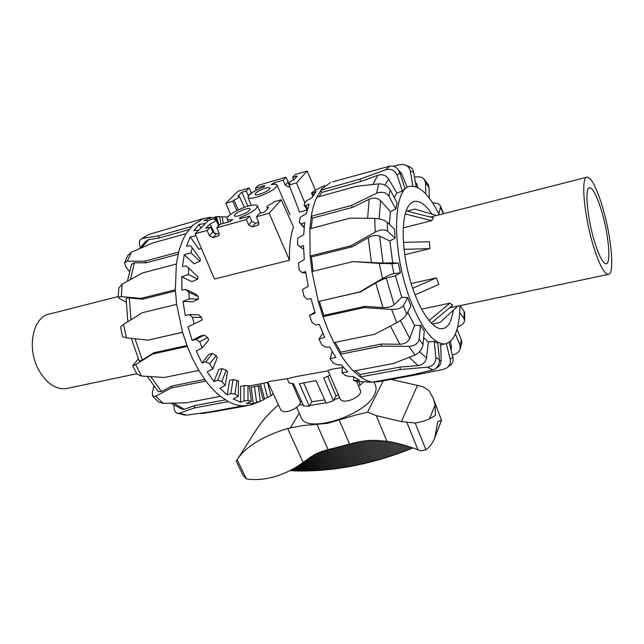 <?xml version="1.0" encoding="UTF-8"?>
<svg xmlns="http://www.w3.org/2000/svg" width="644" height="644" viewBox="0 0 644 644"><rect width="100%" height="100%" fill="white"/><g stroke="black" fill="none" stroke-linecap="round" stroke-linejoin="round"><path stroke-width="0.97" d="M358.306 385.426L360.197 385.08L358.78 381.659M360.197 385.08L363.514 381.812M342.463 367.676L338.06 368.175C331.394 369.229 328.021 370.083 327.933 370.735L340.507 399.401C342.02 401.59 345.675 401.711 351.447 399.771C357.919 396.954 360.954 394.015 360.551 390.956L356.696 381.481L369.608 382.085M301.585 401.373L300.337 402.098C301.151 405.881 289.542 412.619 283.706 411.717L280.929 410.236L267.896 382.246L269.659 381.361L287.216 378.728L296.28 376.547L327.989 370.872M300.337 402.098L292.296 383.591M324.705 399.868L311.889 401.711L309.273 406.155L303.71 406.01L293.503 383.711L289.132 382.995L287.216 378.728M309.273 406.155L299.436 383.735L316.019 380.612L326.194 403.16L333.367 400.745L323.715 377.988L329.961 375.363M239.93 217.6C251.192 213.075 257.02 209.171 257.407 205.887C256.867 204.913 254.935 204.72 251.619 205.315C241.886 206.917 225.36 216.094 227.147 218.976C227.63 219.942 229.481 220.159 232.709 219.62L229.852 221.617L220.135 224.321L216.762 227.767L246.354 219.572L249.574 216.126L239.665 218.888L239.93 217.6L240.413 218.678M239.069 215.732C236.356 216.456 234.786 216.489 234.376 215.821C235.028 213.631 238.707 211.393 245.412 209.099C248.157 208.35 249.735 208.318 250.162 208.994C249.518 211.176 245.823 213.422 239.069 215.732M274.408 184.273L273.829 182.888L271.253 184.667C274.594 184.023 276.526 184.168 277.033 185.094C276.646 188.056 271.156 191.662 260.554 195.921C253.325 198.4 249.139 198.907 248.004 197.434C248.512 194.424 253.978 190.833 264.402 186.663L264.555 185.593L255.378 188.265L256.215 190.286M259.58 194.287C256.876 195.027 255.33 195.092 254.935 194.464C255.555 192.484 259.041 190.399 265.392 188.209C268.113 187.452 269.675 187.388 270.086 188.024C269.466 189.996 265.964 192.081 259.58 194.287M246.354 219.572L248.608 224.893L252.239 226.865L257.27 225.497L258.445 224.716L258.671 222.14L256.425 216.778L259.588 213.341L264.636 211.932L268.62 207.561L266.978 207.207C267.035 206.128 268.918 204.784 272.613 203.174L273.789 201.886L281.283 199.777L293.479 227.115C290.452 235.962 289.116 246.998 289.478 260.216L214.468 279.037L195.14 233.756L207.094 230.447L210.516 226.994L205.742 228.322L210.121 223.935C213.913 222.277 215.837 220.908 215.893 219.837L214.508 219.54L215.796 218.244L208.785 220.224L195.14 233.756M307.204 210.016L299.597 212.101L289.18 185.013L296.465 182.912L304.894 203.045M248.399 195.953L246.282 190.922L241.766 192.242L247.908 206.217M296.465 182.912L307.172 171.022L295.306 174.492L292.618 177.414L293.64 179.95M289.784 186.591L288.544 186.945L285.187 185.142L283.175 180.167L285.912 177.237L288.665 183.138M292.618 177.414L297.375 176.029L293.881 179.853C290.436 181.342 288.681 182.566 288.617 183.532L290.267 183.814L289.18 185.013M273.829 182.888L283.175 180.167M255.378 188.265L258.244 185.335L285.912 177.237M307.172 171.022L315.455 190.246M246.282 190.922L249.196 187.984L251.482 193.136M241.766 192.242L237.918 196.09L239.318 196.34C239.262 197.297 237.467 198.545 233.933 200.083L232.734 201.282L225.899 203.254L237.99 191.26L249.196 187.984M232.734 201.282L236.887 210.636M225.899 203.254L230.52 214.492M233.933 200.083L238.336 209.92M210.516 226.994L212.858 232.09L216.416 233.965L219.129 233.225M333.367 400.745L336.031 395.963L327.756 376.346M336.031 395.963L338.511 394.853M249.574 216.126L251.885 221.343L255.523 223.259L258.759 222.373M216.762 227.767L219.041 232.999L218.807 235.591L217.753 236.268L212.923 237.58L209.381 235.648L207.094 230.447M256.425 216.778L269.152 213.253L289.478 260.216M281.283 199.777L269.152 213.253M215.796 218.244L219.161 225.311M210.121 223.935L214.661 233.82M311.889 401.711L303.831 383.301M257.93 401.767L250.049 405.165L242.893 405.857C238.208 405.656 233.361 404.231 228.362 401.582L220.465 396.342C215.458 392.373 210.604 387.269 205.919 381.047L198.811 370.397L192.677 358.941L187.283 346.392L182.534 332.272L176.649 304.379L175.345 289.776L176.367 264.016L178.702 252.037C180.57 244.897 183.049 238.771 186.14 233.651L192.717 225.239L203.359 218.558L210.371 217.245M188.805 229.699L159.205 237.99L158.352 235.865L142.429 238.465L148.692 234.488L203.359 218.558M273.241 393.734L271.011 395.754L263.179 399.699M260.45 401.228L253.285 403.458L246.451 403.538L251.361 401.284L247.988 400.576L244.036 400.946L240.614 402.242L233.273 398.95L238.377 396.366L234.867 394.039L230.777 393.613L227.211 394.877L219.854 388.252L225.207 385.426L221.802 381.562L217.704 380.354L214.001 381.562L207.175 371.918L212.802 368.948L209.767 363.763L205.798 361.88L201.983 362.974L196.235 350.94L202.144 347.953L199.729 341.803L196.026 339.412L192.129 340.378L200.775 335.886L204.277 335.105L207.722 337.569L199.729 341.803M148.692 234.488L141.092 239.021M140.408 247.336L140.142 246.692C138.967 243.448 139.152 240.993 140.706 239.327L142.429 238.465M146.14 241.049L148.506 239.649L159.205 237.99M129.396 271.406L125.942 267.002L124.534 262.792L127.287 261.214L131.296 252.295L127.778 255.563L124.59 262.639M127.415 281.227L131.497 264.434L134.338 262.792L146.188 262.816L144.916 261.158L127.287 261.214M122.086 284.213L118.786 288.182L118.23 297.246L121.338 296.602L122.086 284.213L142.372 272.984L176.367 264.016M126.119 302.149L120.066 298.872L118.23 297.246M127.834 321.75L126.095 298.623C126.135 298.027 127.198 297.81 129.283 297.971L142.509 299.186L141.036 298.365L121.338 296.602M120.605 327.321L122.61 336.844L126.361 337.794L123.551 324.455C121.531 325.751 120.557 326.701 120.613 327.321M182.558 332.344L147.999 340.121L126.361 337.794M132.656 365.752L136.882 374.084L141.439 376.032L135.667 364.601L132.664 365.744L138.299 358.893M135.667 364.601L152.749 353.967L187.283 346.392M131.296 338.333L139.265 361.115L142.34 359.932L153.803 352.783L152.749 353.967M198.811 370.397L164.397 377.473L141.439 376.032M158.609 401.961L163.141 403.377L155.719 396.149L152.628 396.181L152.322 392.164L153.956 386.32M155.719 396.149L171.634 387.881L205.919 381.047M158.231 391.52L161.483 391.56L172.149 385.949L171.634 387.881M220.465 396.342L186.51 402.798L163.141 403.377M184.425 415.034L186.776 415.106L179.265 413.166L177.317 413.231C175.297 412.49 174.178 410.461 173.969 407.137L173.912 405.116M179.265 413.166L194.625 407.877L228.362 401.582M181.874 409.206L184.265 409.27L194.56 405.631L194.625 407.877M242.893 405.857L209.63 411.943L186.776 415.106M216.899 410.614L217.052 411.194L201.596 413.593L199.664 413.376M217.052 411.194L247.207 405.68M217.704 380.354L222.252 368.682L226.189 370.179L221.802 381.562M214.001 381.562L218.783 369.39L222.252 368.682M230.777 393.613L233.072 379.582L237.056 380.387L234.867 394.039M227.211 394.877L229.626 380.266L233.072 379.582M244.036 400.946L244.06 385.627L247.98 385.676L247.988 400.576M240.614 402.242L240.647 386.287L244.06 385.627M256.578 402.17L254.477 386.642L258.228 385.925L260.281 401.035M253.285 403.458L251.112 387.286L254.477 386.642M267.622 397.565L263.798 383.188M267.477 382.48L271.011 395.754M264.467 398.813L260.474 383.832M198.094 230.826L197.571 230.294L193.868 230.633L199.036 224.45L205.557 223.428M199.036 224.45L200.839 228.105M186.317 265.924L197.829 276.727L186.317 265.924L182.421 266.463L184.265 254.774L190.922 252.875L199.97 261.271L200.453 259.282L192.202 247.803L190.358 245.742L186.543 246.161L190.222 236.96L195.969 235.696M190.222 236.96L198.948 249.188L201.347 248.294M184.265 254.774L194.021 263.734L199.97 261.271M181.745 276.791L188.322 274.489L197.708 279.085L191.888 281.678L181.745 276.791L181.954 290.154L185.891 289.47L195.615 294.01L198.199 296.586L188.74 292.191L185.891 289.47M182.985 301.44L189.384 298.808L198.449 299.146L192.773 301.77L182.985 301.44L185.271 315.455L189.207 314.626L198.529 314.755L201.572 317.395L192.524 317.307L189.207 314.626M192.129 340.378L187.943 326.83L202.192 319.963L201.572 317.395M219.596 216.867L227.855 216.915M222.148 217.221L223.388 223.412M208.044 220.964L207.304 220.441L203.729 220.731L209.952 217.841L216.432 217.189L219.129 225.247M209.952 217.841L210.58 219.717M212.802 368.948L217.318 357.613L216.151 355.601L209.767 363.763M225.207 385.426L227.509 371.701L226.189 370.179M238.377 396.366L238.425 381.312L237.056 380.387M251.361 401.284L249.309 385.973L247.98 385.676M263.307 400.174L259.419 385.611L252.738 386.972M221.037 224.064L219.532 216.537L215.329 216.827M196.026 339.412L204.277 335.105M216.432 217.189L219.532 216.537M202.144 347.953L208.656 339.952L207.722 337.569M194.118 323.948L192.524 317.307M189.384 298.808L188.74 292.191M198.449 299.146L198.199 296.586M188.322 274.489L188.66 268.419M197.708 279.085L197.829 276.727M190.922 252.875L192.202 247.803M259.419 385.611L258.228 385.925M201.983 362.974L208.914 354.264L212.399 353.524L216.151 355.601M205.798 361.88L212.399 353.524M194.56 405.631L225.384 399.852M172.149 385.949L204.728 379.429M153.803 352.783L186.945 345.498M175.401 290.967L142.509 299.186M178.163 254.227L146.188 262.816M191.429 226.559L158.352 235.865M178.702 252.037L144.916 261.158M131.296 252.295L152.805 242.933L186.14 233.651M175.345 289.776L141.036 298.365M182.534 332.272L147.999 340.121M123.551 324.455L142.227 312.734L176.649 304.379M332.642 181.874L389.813 166.136L385.619 169.815C391.013 168.422 394.869 170.209 397.171 175.176L399.827 172.729L404.987 188.531L402.387 191.091L396.849 193.015L394.257 197.491M390.232 189.98C387.422 185.818 383.574 183.782 378.696 183.87L376.539 193.329C381.908 191.276 386.03 192.218 388.904 196.154L390.232 189.98L397.123 202.836L395.851 209.026L390.433 211.546L389.37 224.305M387.221 222.261C384.178 219.934 380.008 218.63 374.719 218.356L375.235 232.09C380.443 229.514 384.565 229.208 387.599 231.172L387.221 222.261L394.643 229.304L395.046 238.111L389.837 240.985L392.695 262.8L398.354 263.179L400.407 272.863L395.44 275.753L401.751 297.238L407.636 297.568L410.912 306.101L406.702 314.264L403.369 305.634C401.309 308.251 397.388 309.514 391.608 309.41L396.809 322.692C401.486 320.044 404.786 317.234 406.702 314.264M439.313 214.79C429.685 195.454 420.25 185.939 410.993 186.245C392.421 185.746 391.141 251.941 410.936 301.537C422.456 329.776 433.694 343.92 444.658 343.968C454.414 341.94 459.51 329.173 459.937 305.675M453.569 309.973L450.687 320.873C448.554 325.735 445.72 328.343 442.17 328.714C432.374 329.8 418.125 308.774 409.842 279.045C401.502 249.373 401.083 217.447 408.32 206.305C410.196 203.343 412.418 201.693 414.978 201.339C420.307 200.896 425.974 205.162 431.979 214.122M452.313 355.086L454.503 354.361C457.401 353.331 459.285 351.527 460.154 348.943L459.945 344.983L455.364 334.051M324.504 185.456L313.757 191.123L311.454 193.184L312.702 193.2L316.204 191.493L312.018 197.684L305.811 201.178L304.081 204.873L305.634 205.742L309.144 204.124L306.367 213.599L300.281 217.189L299.291 222.333L301.231 223.983L304.757 222.526L303.67 234.73L297.713 238.256L297.576 244.519L299.959 246.813L303.525 245.565L304.274 259.645L298.43 262.937L299.178 269.868L302.028 272.589L305.642 271.591L308.218 286.467L302.455 289.381L304.048 296.425L307.341 299.323L311.012 298.583L315.214 313.065L309.498 315.479L311.809 322.081L315.471 324.874L319.207 324.383L324.681 337.327L318.981 339.171L321.807 344.814L325.743 347.245L329.543 346.963L335.838 357.412L330.106 358.676L332.159 351.568M330.589 182.461L321.887 188.837L316.703 197.305C314.32 202.514 312.501 208.841 311.245 216.279L309.82 228.797L310.15 256.006L311.954 271.559L318.265 301.416L322.974 316.631L328.15 330.195L333.898 342.624L340.426 354.24C344.693 361.043 349.04 366.653 353.467 371.081L360.382 376.957C364.729 379.976 368.875 381.683 372.828 382.077L378.809 381.642L417.57 374.567L443.442 369.358L446.646 368.022C449.673 365.808 450.856 362.87 450.172 359.199L446.308 343.687M385.619 169.815L359.94 179.153L320.857 190.149L321.678 192.484L319.078 196.645M464.702 312.928L464.139 311.398L464.042 318.619L464.598 320.39C464.356 322.708 462.609 324.632 459.357 326.162L457.675 326.911M459.687 312.59L464.042 318.619M460.041 305.659L464.139 311.398M461.804 343.067L461.394 339.895L459.945 344.983M451.114 350.239L451.428 347.205L450.502 341.344M457.015 329.398L461.394 339.895M450.736 364.971L451.508 364.206C453.014 362.347 453.465 360.028 452.853 357.251L450.172 359.199M436.809 367.853C439.659 366.178 441.116 363.691 441.172 360.399L440.673 344.741M417.352 373.689L417.57 374.567M449.158 342.391L452.853 357.251M432.985 369.922C437.268 368.376 439.409 364.907 439.401 359.513L435.835 357.662C435.714 363.023 432.913 366.195 427.431 367.201L432.985 369.922L411.983 374.913L372.828 382.077M355.48 370.694L360.197 374.542L400.029 367.072L418.117 365.583C422.762 364.89 425.555 362.314 426.497 357.855L428.405 341.964L434.233 341.376L435.835 357.662M400.029 367.072L400.246 369.527L427.431 367.201M434.233 341.376L437.791 343.349L439.401 359.513M414.945 355.037C419.389 352.848 422.078 349.41 423.011 344.725L419.172 339.042C418.077 343.526 414.672 345.965 408.948 346.367L414.945 355.037L393.661 363.441L353.467 371.081M335.17 342.367L340.74 352.188L381.401 344.049L399.868 344.258C404.673 344.049 407.966 342.117 409.729 338.462L414.551 325.389L420.492 325.365L419.172 339.042M381.401 344.049L381.143 346.126L408.948 346.367M420.492 325.365L424.291 331.072L423.011 344.725M396.809 322.692L374.808 334.22L333.898 342.624M395.44 275.753L386.279 278.152C383.349 279.037 379.831 280.647 375.734 282.99L360.479 291.917L319.392 301.255L323.771 315.415L322.974 316.631L364.11 307.615L391.608 309.41M382.48 278.586C387.43 275.793 391.254 274.119 393.943 273.563L391.866 263.726L379.26 263.404L382.48 278.586L359.424 292.062L319.392 301.255M360.479 291.917L359.424 292.062M400.407 272.863L393.943 273.563M311.954 271.559L352.976 261.601L379.26 263.404M375.235 232.09L351.02 245.775L310.15 256.006L311.414 256.988L313.065 271.285M389.837 240.985L379.598 236.098C376.354 234.931 372.57 235.463 368.263 237.692L352.22 246.789L351.02 245.775M395.046 238.111L387.599 231.172M309.82 228.797L350.239 218.139L374.719 218.356M432.704 202.973L433.243 202.965C436.825 202.973 439.168 203.874 440.279 205.669L440.448 207.328L443.338 213.76M443.627 213.687L440.279 205.669M438.814 213.776L440.448 207.328M376.539 193.329L351.366 205.452L311.245 216.279L312.388 218.155L311.173 228.443M390.433 211.546L380.572 200.759C377.432 197.925 373.625 197.426 369.165 199.278L352.469 207.384L351.366 205.452M395.851 209.026L388.904 196.154M316.703 197.305L356.164 186.317L378.696 183.87M399.827 172.729C397.63 167.714 394.289 165.516 389.813 166.136M396.849 193.015L388.598 178.952C385.917 175.176 382.319 173.944 377.811 175.273L360.745 181.544L359.94 179.153M402.387 191.091L397.171 175.176M393.315 166.216L400.069 164.655L403.716 164.558C407.274 165.355 409.471 167.504 410.292 171.006L413.673 172.375C413.118 169.67 411.822 167.834 409.785 166.868L405.02 164.912M398.451 169.984L401.606 173.679L407.161 187.283M412.949 186.18L410.292 171.006M414.511 177.164L416.885 176.891C419.969 176.601 422.408 177.414 424.219 179.322L425.571 182.807L429.073 187.412L428.22 184.57L424.227 179.314M415.308 181.689L416.918 184.345L417.787 187.573M425.7 193.828L425.571 182.807M302.028 272.589L305.836 272.951M299.959 246.813L303.622 249.099M301.231 223.983L304.201 227.308M304.153 227.783L299.291 222.333M305.634 205.742L307.566 208.922M307.244 210.073L304.081 204.873M312.702 193.2L313.539 195.1M312.807 196.283L311.454 193.184M365.092 381.9L364.488 381.82M330.106 358.676L333.214 362.966L337.303 364.818L341.159 364.697L347.76 371.966L341.972 372.691L345.128 375.38L349.241 376.507L353.137 376.49L359.569 380.226L353.701 380.483L353.564 376.788M341.972 372.691L342.584 366.428M309.498 315.479L314.94 312.227M318.981 339.171L322.805 333.157M353.701 380.483L356.687 381.481M360.745 181.544L321.678 192.484M352.469 207.384L312.388 218.155M392.695 262.8L383.091 263.09L352.976 261.601M352.22 246.789L311.414 256.988M401.751 297.238L394.128 304.725C391.568 306.81 387.881 307.768 383.059 307.607L364.834 306.383L364.11 307.615M323.771 315.415L364.834 306.383M360.197 374.542L360.382 376.957L400.246 369.527M340.74 352.188L340.426 354.24L381.143 346.126M429.218 198.006L429.073 187.412M416.217 186.897L413.673 172.375M398.354 263.179L391.866 263.726M407.636 297.568L403.369 305.634M378.809 381.642L378.648 381.015M407.733 312.26L414.551 325.389M423.663 337.746L428.405 341.964M444.658 343.968L440.021 344.87M67.982 388.227L66.026 388.638C55.73 389.604 46.722 383.574 38.994 370.542C26.114 348.307 32.981 315.906 50.071 313.878L118.246 296.522M601.536 210.838C597.085 196.267 593.164 188.571 589.767 187.766C584.486 186.704 587.054 217.575 594.549 241.669C599.017 255.853 602.832 263.235 606.004 263.807C611.381 264.459 608.661 234.215 601.536 210.838M406.147 210.886L433.356 217.777L431.73 220.667L403.208 227.871M403.394 242.377L429.363 241.717L429.918 248.648L404.706 254.694M411.17 283.561L436.374 277.87L438.814 284.463L415.066 294.88M602.454 206.813C596.755 188.088 591.715 178.187 587.328 177.108C580.574 175.675 583.834 215.329 593.502 246.29C599.218 264.386 604.088 273.781 608.113 274.473C615.02 275.229 611.502 236.614 602.454 206.813M432.237 324.077L440.021 322.483L457.715 306.142M428.993 320.575L449.947 303.147L452.676 305.28L431.239 323.087M421.562 309.184L449.947 303.147M412.675 288.254L436.374 277.87M429.918 248.648L404.021 249.317M431.73 220.667L405.197 213.929M436.568 215.482L414.937 209.075L407.064 211.119M412.989 447.999L397.726 453.795L381.449 459.051L364.166 463.6L349.362 466.659L334.751 468.913L319.271 470.434L303.042 471.03L289.816 470.643M287.643 428.469L303.107 462.473C293.761 469.226 284.084 474.016 274.07 476.834C265.417 479.216 256.916 480.046 248.552 479.305L246.298 478.798L243.142 475.489L236.219 461.152L237.081 459.687C241.379 453.07 248.149 446.96 257.399 441.365C265.859 436.358 275.946 432.06 287.643 428.469L302.712 425.595L327.627 423.325L356.889 414.704L367.587 412.2L376.281 415.638L401.389 421.611L415.211 423.028C421.023 421.997 425.764 420.596 429.451 418.833L435.368 415.533L435.119 404.867L433.372 398.62L428.985 390.506L422.593 386.593L391.085 379.405M433.468 398.886L441.518 420.291L437.735 421.57L434.805 437.606C433.001 442.613 430.039 446.678 425.934 449.802L420.701 450.784L417.956 449.874C407.749 445.825 397.404 442.943 386.923 441.253L367.796 440.472L349.571 444.062L328.126 449.649L315.488 454.117L303.107 462.473M359.183 385.265L358.483 385.869M339.718 397.589L333.705 400.141M326.001 402.733L309.611 405.583M303.396 405.326L299.532 404.488M374.092 382.166L375.508 385.619C376.515 388.115 376.185 391.045 374.526 394.418C365.631 415.71 305.755 434.185 301.151 417.489L296.626 407.362M290.549 427.616L299.202 413.126M367.587 412.2L383.236 380.837M278.498 405.02C269.844 412.079 262.486 420.291 256.417 429.637L237.942 458.431M287.965 182.123L285.187 185.142M289.51 185.875L288.544 186.945M251.281 192.757L248.318 195.784M257.27 225.497L258.872 223.718M252.239 226.865L255.523 223.259M248.608 224.893L251.885 221.343M209.381 235.648L212.858 232.09M212.923 237.58L216.416 233.965M217.753 236.268L219.226 234.73M141.503 247.795L148.506 239.649M184.265 409.27L173.735 403.168M161.483 391.56L150.841 376.651M142.34 359.932L134.99 338.728M131.006 319.762L129.283 297.971M130.482 279.52L134.338 262.792M451.428 347.205L450.768 348.863M377.811 175.273L372.9 184.458M384.927 185.142L388.598 178.952M400.061 173.445L401.606 173.679M369.165 199.278L367.635 218.268M379.083 218.839L380.572 200.759M368.263 237.692L371.443 262.72M383.091 263.09L379.598 236.098M375.734 282.99L383.059 307.607M394.128 304.725L386.279 278.152M390.393 326.073L399.868 344.258M409.729 338.462L400.391 320.471M409.238 357.331L418.117 365.583M426.497 357.855L419.55 351.721M441.172 360.399L439.433 361.026M415.501 182.783L416.918 184.345M317.033 424.533L328.126 449.649M376.281 415.638L386.923 441.253M415.211 423.028L425.934 449.802M237.081 459.687L246.298 478.798M339.243 420.113L349.571 444.062M406.928 422.569L417.956 449.874M429.451 418.833L435.119 404.867M401.389 421.611L417.312 385.74M435.215 436.415L441.414 420.411M290.613 470.233L290.838 470.724M290.927 470.064L291.249 470.756M291.241 469.895L291.651 470.78M291.563 469.726L292.062 470.804M291.885 469.556L292.473 470.82M292.706 469.106L293.519 470.869M293.527 468.639L294.566 470.901M294.348 468.172L295.62 470.933M295.169 467.689L296.675 470.965M295.99 467.198L297.729 470.989M296.812 466.691L298.792 471.006M297.633 466.176L299.854 471.022M298.454 465.652L300.917 471.03M299.275 465.113L301.98 471.03M300.096 464.574L303.042 471.03M300.917 464.01L304.113 471.022M301.738 463.447L305.184 471.014M302.559 462.867L306.254 470.997M303.372 462.271L307.333 470.973M304.193 461.668L308.412 470.949M305.014 461.056L309.49 470.917M305.836 460.436L310.569 470.885M306.657 459.816L311.648 470.844M307.478 459.188L312.734 470.804M308.315 458.568L313.821 470.748M309.16 457.964L314.908 470.7M310.014 457.377L315.995 470.635M310.883 456.797L317.089 470.571M311.76 456.242L318.176 470.506M312.654 455.702L319.271 470.434M313.556 455.171L320.366 470.353M314.465 454.664L321.469 470.273M315.391 454.173L322.564 470.184M316.333 453.698L323.666 470.096M317.275 453.239L324.769 469.999M318.241 452.796L325.872 469.895M319.215 452.378L326.975 469.79M320.197 451.975L328.086 469.677M321.203 451.597L329.189 469.556M322.209 451.243L330.3 469.436M323.24 450.905L331.41 469.315M324.278 450.591L332.521 469.186M325.333 450.293L333.64 469.049M326.395 450.027L334.751 468.913M327.482 449.786L335.87 468.768M328.577 449.56L336.989 468.615M329.672 449.335L338.108 468.462M330.766 449.101L339.227 468.301M331.869 448.86L340.346 468.14M332.964 448.61L341.473 467.971M334.059 448.353L342.592 467.794M335.154 448.087L343.719 467.616M336.257 447.813L344.846 467.439M337.351 447.54L345.973 467.246M338.454 447.258L347.1 467.061M339.549 446.968L348.235 466.86M340.652 446.67L349.362 466.659M341.755 446.364L350.497 466.449M342.858 446.059L351.632 466.24M343.96 445.745L352.767 466.023M345.063 445.431L353.902 465.805M346.166 445.101L355.037 465.58M347.269 444.771L356.172 465.346M348.38 444.432L357.315 465.113M349.483 444.086L358.458 464.871M350.594 443.74L359.594 464.63M351.713 443.418L360.737 464.38M352.84 443.096L361.88 464.123M353.975 442.798L363.023 463.865M355.126 442.517L364.166 463.6M356.277 442.243L365.317 463.326M357.444 441.985L366.46 463.052M358.619 441.744L367.603 462.778M359.803 441.518L368.754 462.497M360.994 441.309L369.906 462.207M362.202 441.124L371.057 461.909M363.417 440.947L372.208 461.611M364.641 440.786L373.359 461.313M365.881 440.649L374.51 460.999M367.128 440.528L375.661 460.685M368.384 440.432L376.821 460.371M369.648 440.351L377.972 460.049M370.928 440.287L379.131 459.719M372.224 440.246L380.29 459.389M373.52 440.222L381.449 459.051M374.84 440.222L382.6 458.705M376.16 440.246L383.768 458.359M377.497 440.295L384.927 458.005M378.849 440.359L386.086 457.643M380.21 440.456L387.245 457.28M381.586 440.568L388.413 456.918M382.971 440.713L389.572 456.54M384.371 440.882L390.739 456.161M385.78 441.076L391.898 455.783M387.213 441.293L393.065 455.397M388.646 441.534L394.233 455.002M390.095 441.8L395.392 454.6M391.544 442.074L396.559 454.197M393.009 442.372L397.726 453.795M394.482 442.678L398.894 453.376M395.963 443.008L400.061 452.957M397.453 443.362L401.228 452.539M398.958 443.724L402.395 452.104M400.463 444.119L403.563 451.677M401.985 444.521L404.738 451.235M403.514 444.948L405.905 450.792M405.052 445.398L407.072 450.341M406.606 445.865L408.248 449.89M408.159 446.356L409.415 449.431M409.729 446.872L410.582 448.965M257.407 205.887L260.619 213.051M327.973 370.839L325.784 371.258M288.448 378.447L286.178 378.881M267.96 382.391L249.309 385.981M248.004 197.434L251.257 205.388M277.033 185.094L290.025 214.774M288.617 183.532L289.188 184.997M239.318 196.34L244.342 207.392M227.147 218.976L228.427 222.011M266.978 207.207L267.582 208.704M215.893 219.837L218.678 225.803M145.6 241.54L139.402 248.713M262.229 400.528L251.49 404.77M152.628 396.181L158.601 401.969M177.317 413.231L185.037 415.13M182.123 409.302L171.071 403.225M158.287 391.584L147.218 376.418M464.702 312.831L464.598 320.39M461.812 343.067L460.162 348.943M451.516 364.214L446.638 368.022M366.476 382.077L373.005 382.093M436.205 368.143L436.817 367.861M413.231 201.805L414.978 201.339M66.026 388.638L136.697 373.753M589.767 187.766L589.196 187.911M586.587 177.301L430.458 217.044M608.113 274.473L449.568 307.856M441.518 420.291L434.813 437.606"/></g></svg>
